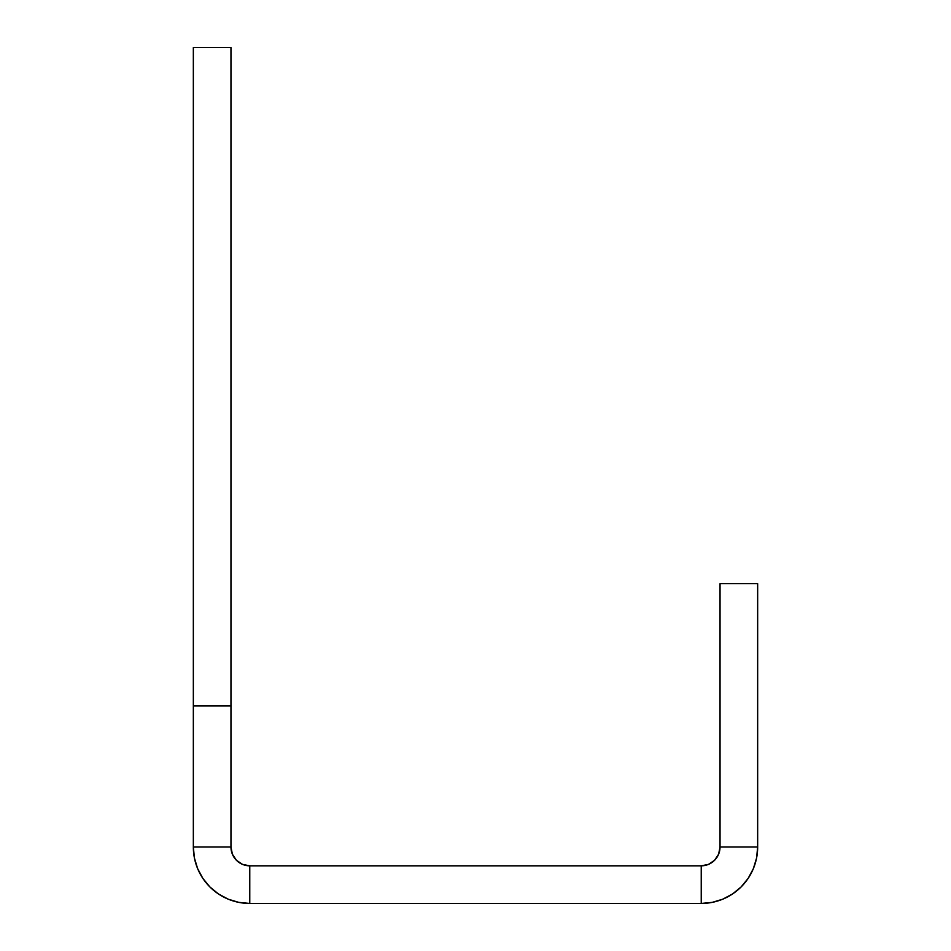 <?xml version="1.0" encoding="UTF-8"?>
<svg xmlns="http://www.w3.org/2000/svg" width="951" height="951" viewBox="0 0 951 951"><rect width="100%" height="100%" fill="white"/><g stroke="black" fill="none" stroke-linecap="round" stroke-linejoin="round"><path stroke-width="1.43" d="M230.962 847.02L230.962 705.939L193.338 705.939L193.338 847.02L230.962 847.02L230.962 47.55L230.962 705.939L193.338 705.939L193.338 47.55L230.962 47.55L193.338 47.55L193.338 847.02L194.42 858.028L197.63 868.608L202.848 878.367L209.862 886.926L218.421 893.94L228.169 899.159L238.76 902.368L249.768 903.45L249.768 865.826L242.564 864.4L236.466 860.322L232.389 854.212L230.962 847.02L193.338 847.02A56.43 56.43 0 0 0 249.768 903.45L249.768 865.826A18.806 18.806 0 0 1 230.962 847.02M209.862 886.926L218.421 893.94L228.169 899.159L238.76 902.368M249.768 865.826L701.232 865.826L701.232 903.45L249.768 903.45L701.232 903.45L712.24 902.368L722.831 899.159L732.579 893.94L741.138 886.926L748.152 878.367L753.37 868.608L756.58 858.028L757.662 847.02L720.038 847.02L718.611 854.212L714.534 860.322L708.436 864.4L701.232 865.826L701.232 903.45A56.43 56.43 0 0 0 757.662 847.02L720.038 847.02A18.806 18.806 0 0 1 701.232 865.826L249.768 865.826M741.138 886.926L748.152 878.367L753.37 868.608L756.58 858.028M720.038 847.02L720.038 583.664L757.662 583.664L757.662 847.02L757.662 583.664L720.038 583.664L720.038 847.02"/></g></svg>
